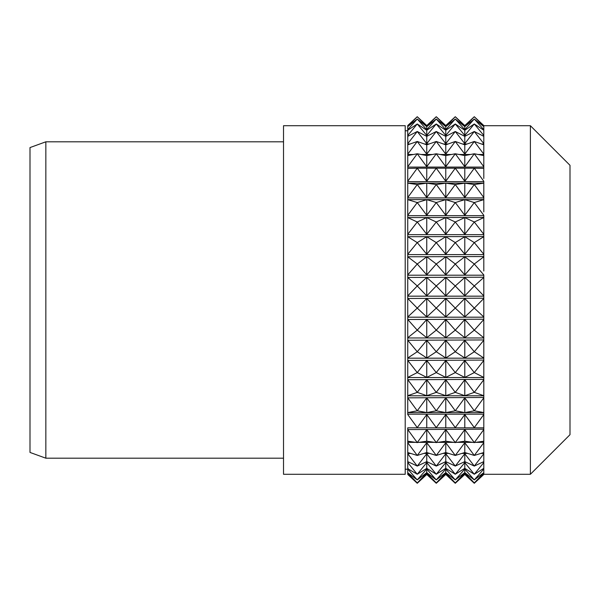 <?xml version="1.0" encoding="UTF-8"?>
<svg xmlns="http://www.w3.org/2000/svg" width="600" height="600" viewBox="0 0 600 600"><rect width="100%" height="100%" fill="white"/><g stroke="black" fill="none" stroke-linecap="round" stroke-linejoin="round"><path stroke-width="0.9" d="M530.385 125.708L570 165.315L570 434.685L530.385 474.293L530.385 125.708L483.803 125.708M483.803 126.188L483.803 125.542L474.293 116.715L483.803 126.188M483.803 178.507L483.803 126.36M483.803 211.942L483.803 181.267L474.293 168.195L455.28 168.195L464.79 181.267L474.293 168.195L483.803 168.405M483.803 271.005L483.803 215.31L474.293 202.56L464.79 199.635L455.28 202.56L464.79 215.31L474.293 202.56L483.803 199.635M407.745 474.412L417.255 482.925L407.745 472.995L407.745 474.457L417.255 483.285L426.757 474.457L436.268 483.285L445.778 474.457L455.28 483.285L464.79 474.457L474.293 483.285L483.803 474.457L483.803 274.897L474.293 264.015L464.79 256.763L455.28 264.015L464.79 274.897L474.293 264.015L483.803 256.763M530.385 474.293L483.803 474.293M483.803 471.87L483.803 472.643L474.293 479.903L464.79 469.02L455.28 479.903L464.79 472.643L474.293 479.903L483.803 469.02M483.803 450.412L483.803 452.528L474.293 455.452L464.79 442.702L455.28 455.452L464.79 452.528L474.293 455.452L483.803 442.702M483.803 424.972L483.803 427.822L407.745 427.83L483.803 427.822M483.803 472.995L474.293 482.925L464.79 472.995L455.28 482.925L445.778 472.995L436.268 482.925L426.757 472.995L417.255 482.925L426.757 474.412L436.268 482.925L445.778 474.412L455.28 482.925L464.79 474.412L474.293 482.925L483.803 474.412M407.745 472.717L417.255 479.903L426.757 472.643L436.268 479.903L445.778 472.643L455.28 479.903L445.778 469.02L436.268 479.903L426.757 469.02L417.255 479.903L407.745 469.02L407.745 472.643M408.315 468.713L407.745 469.02M483.803 468.713L483.232 468.713M465.353 468.713L464.22 468.713M446.34 468.713L445.207 468.713M427.327 468.713L426.195 468.713M407.745 468.713L417.255 474.248L426.757 468.36L436.268 474.248L445.778 468.36L455.28 474.248L464.79 468.36L474.293 474.248L483.803 468.36M483.803 462.577L474.293 474.248L464.79 462.577L455.28 474.248L445.778 462.577L436.268 474.248L426.757 462.577L417.255 474.248L407.745 462.577L407.745 468.36M409.088 462.248L407.745 462.577M483.803 462.248L482.467 462.248M466.125 462.248L463.447 462.248M447.112 462.248L444.435 462.248M428.1 462.248L425.423 462.248M407.745 462.248L407.745 461.625L417.255 466.065L426.757 461.625L436.268 466.065L445.778 461.625L455.28 466.065L464.79 461.625L474.293 466.065L483.803 461.625M483.803 453.757L474.293 466.065L464.79 453.757L455.28 466.065L445.778 453.757L436.268 466.065L426.757 453.757L417.255 466.065L407.745 453.757L407.745 461.625M410.64 453.412L407.745 453.757M483.803 453.412L480.915 453.412M467.678 453.412L461.903 453.412M448.665 453.412L442.882 453.412M429.653 453.412L423.87 453.412M407.745 453.412L407.745 442.702L407.745 452.528L417.255 455.452L426.757 452.528L436.268 455.452L445.778 452.528L455.28 455.452L445.778 442.702L436.268 455.452L426.757 442.702L417.255 455.452L407.745 442.702L407.745 441.202L417.255 442.575L426.757 441.202L436.268 442.575L445.778 441.202L455.28 442.575L464.79 441.202L474.293 442.575L483.803 441.202M483.803 442.342L475.868 442.342M472.717 442.342L456.855 442.342M453.705 442.342L437.842 442.342M434.692 442.342L418.83 442.342M415.68 442.342L407.745 442.342M483.803 429.562L474.293 442.575L464.79 429.562L455.28 442.575L445.778 429.562L436.268 442.575L426.757 429.562L417.255 442.575L407.745 429.562L407.745 441.202M483.803 429.202L407.745 429.562M407.745 429.202L407.745 427.822M483.803 414.54L474.293 427.612L464.79 414.54L455.28 427.612L445.778 414.54L436.268 427.612L426.757 414.54L417.255 427.612L407.745 414.54L407.745 412.635L483.803 412.635M483.803 414.173L407.745 414.173M407.745 412.582L417.255 410.798L407.745 397.838L407.745 412.635M483.803 397.838L474.293 410.798L464.79 397.838L455.28 410.798L445.778 397.838L436.268 410.798L426.757 397.838L417.255 410.798L426.757 412.582L436.268 410.798L445.778 412.582L455.28 410.798L464.79 412.582L474.293 410.798L483.803 412.582M483.803 397.478L407.745 397.838M483.803 395.79L407.745 395.79L407.745 397.478M407.745 395.7L417.255 392.362L407.745 379.718L407.745 395.79M483.803 379.718L474.293 392.362L464.79 379.718L455.28 392.362L445.778 379.718L436.268 392.362L426.757 379.718L417.255 392.362L426.757 395.7L436.268 392.362L445.778 395.7L455.28 392.362L464.79 395.7L474.293 392.362L483.803 395.7M483.803 379.365L407.745 379.718M483.803 377.55L407.745 377.55L407.745 379.365M407.745 377.415L417.255 372.585L407.745 360.428L407.745 377.55M483.803 360.428L474.293 372.585L464.79 360.428L455.28 372.585L445.778 360.428L436.268 372.585L426.757 360.428L417.255 372.585L426.757 377.415L436.268 372.585L445.778 377.415L455.28 372.585L464.79 377.415L474.293 372.585L483.803 377.415M483.803 360.09L407.745 360.428M483.803 358.185L407.745 358.185L407.745 360.09M407.745 358.005L417.255 351.743L407.745 340.26L407.745 358.185M483.803 340.26L474.293 351.743L464.79 340.26L455.28 351.743L445.778 340.26L436.268 351.743L426.757 340.26L417.255 351.743L426.757 358.005L436.268 351.743L445.778 358.005L455.28 351.743L464.79 358.005L474.293 351.743L483.803 358.005M483.803 339.938L407.745 340.26M483.803 337.965L407.745 337.965L407.745 339.938M407.745 337.748L417.255 330.15L407.745 319.507L407.745 337.965M483.803 319.507L474.293 330.15L464.79 319.507L455.28 330.15L445.778 319.507L436.268 330.15L426.757 319.507L417.255 330.15L426.757 337.748L436.268 330.15L445.778 337.748L455.28 330.15L464.79 337.748L474.293 330.15L483.803 337.748M483.803 319.207L407.745 319.507M483.803 317.19L407.745 317.19L407.745 319.207M407.745 316.942L417.255 308.115L407.745 298.47L407.745 317.19M483.803 298.47L474.293 308.115L464.79 298.47L455.28 308.115L445.778 298.47L436.268 308.115L426.757 298.47L417.255 308.115L426.757 316.942L436.268 308.115L445.778 316.942L455.28 308.115L464.79 316.942L474.293 308.115L483.803 316.942M483.803 298.2L407.745 298.47M483.803 296.168L407.745 296.168L407.745 298.2M407.745 295.89L417.255 285.968L407.745 277.455L407.745 296.168M483.803 277.455L474.293 285.968L464.79 277.455L455.28 285.968L445.778 277.455L436.268 285.968L426.757 277.455L417.255 285.968L426.757 295.89L436.268 285.968L445.778 295.89L455.28 285.968L464.79 295.89L474.293 285.968L483.803 295.89M483.803 277.215L407.745 277.455M483.803 275.205L407.745 275.205L407.745 277.215M407.745 274.897L417.255 264.015L407.745 256.763L407.745 275.205M417.255 264.015L426.757 274.897L436.268 264.015L445.778 274.897L455.28 264.015L445.778 256.763L436.268 264.015L426.757 256.763L417.255 264.015M483.803 256.56L407.745 256.763M483.803 254.603L407.745 254.603L407.745 256.56M407.745 254.272L417.255 242.595L407.745 236.708L407.745 254.603M483.803 236.708L474.293 242.595L464.79 236.708L455.28 242.595L445.778 236.708L436.268 242.595L426.757 236.708L417.255 242.595L426.757 254.272L436.268 242.595L445.778 254.272L455.28 242.595L464.79 254.272L474.293 242.595L483.803 254.272M483.803 236.542L407.745 236.708M483.803 234.66L407.745 234.66L407.745 236.542M407.745 234.315L417.255 222.007L407.745 217.567L407.745 234.66M483.803 217.567L474.293 222.007L464.79 217.567L455.28 222.007L445.778 217.567L436.268 222.007L426.757 217.567L417.255 222.007L426.757 234.315L436.268 222.007L445.778 234.315L455.28 222.007L464.79 234.315L474.293 222.007L483.803 234.315M483.803 217.447L407.745 217.567M483.803 215.67L407.745 215.67L407.745 217.447M407.745 215.31L417.255 202.56L407.745 199.635L407.745 215.67M417.255 202.56L426.757 215.31L436.268 202.56L445.778 215.31L455.28 202.56L445.778 199.635L436.268 202.56L426.757 199.635L417.255 202.56M483.803 199.553L407.745 199.635M483.803 197.91L407.745 197.91L407.745 199.553M407.745 197.542L417.255 184.538L407.745 183.172L407.745 197.91M483.803 183.172L474.293 184.538L464.79 183.172L455.28 184.538L445.778 183.172L436.268 184.538L426.757 183.172L417.255 184.538L426.757 197.542L436.268 184.538L445.778 197.542L455.28 184.538L464.79 197.542L474.293 184.538L483.803 197.542M483.803 183.127L407.745 183.172M483.803 181.635L407.745 181.635L407.745 183.127M407.745 181.267L417.255 168.195L407.745 168.405L407.745 181.635M417.255 168.195L426.757 181.267L436.268 168.195L445.778 181.267L455.28 168.195L417.255 168.195M483.803 167.093L407.745 167.093L407.745 168.405M407.745 166.725L417.255 153.773L407.745 155.558L407.745 167.093M483.803 155.558L474.293 153.773L464.79 155.558L455.28 153.773L445.778 155.558L436.268 153.773L426.757 155.558L417.255 153.773L426.757 166.725L436.268 153.773L445.778 166.725L455.28 153.773L464.79 166.725L474.293 153.773L483.803 166.725M483.803 154.485L478.088 154.485M470.505 154.485L459.067 154.485M451.493 154.485L440.055 154.485M432.48 154.485L421.043 154.485M413.467 154.485L407.745 154.485L407.745 155.558M407.745 154.125L417.255 141.48L407.745 144.817L407.745 154.485M483.803 144.817L474.293 141.48L464.79 144.817L455.28 141.48L445.778 144.817L436.268 141.48L426.757 144.817L417.255 141.48L426.757 154.125L436.268 141.48L445.778 154.125L455.28 141.48L464.79 154.125L474.293 141.48L483.803 154.125M483.803 144L481.47 144M467.123 144L462.45 144M448.11 144L443.438 144M429.097 144L424.425 144M410.085 144L407.745 144L407.745 144.817M407.745 143.655L417.255 131.505L407.745 136.343L407.745 144M483.803 136.343L474.293 131.505L464.79 136.343L455.28 131.505L445.778 136.343L436.268 131.505L426.757 136.343L417.255 131.505L426.757 143.655L436.268 131.505L445.778 143.655L455.28 131.505L464.79 143.655L474.293 131.505L483.803 143.655M483.803 135.788L482.715 135.788M465.877 135.788L463.702 135.788M446.857 135.788L444.69 135.788M427.845 135.788L425.678 135.788M408.832 135.788L407.745 135.788L407.745 136.343M407.745 135.465L417.255 123.983L407.745 130.245L407.745 135.788M483.803 130.245L474.293 123.983L464.79 130.245L455.28 123.983L445.778 130.245L436.268 123.983L426.757 130.245L417.255 123.983L426.757 135.465L436.268 123.983L445.778 135.465L455.28 123.983L464.79 135.465L474.293 123.983L483.803 135.465M483.803 129.968L483.382 129.968M465.21 129.968L464.37 129.968M446.197 129.968L445.35 129.968M427.185 129.968L426.338 129.968M408.165 129.968L407.745 130.245M407.745 129.675L417.255 119.032L407.745 126.63L407.745 129.968M483.803 126.63L474.293 119.032L464.79 126.63L455.28 119.032L445.778 126.63L436.268 119.032L426.757 126.63L417.255 119.032L426.757 129.675L436.268 119.032L445.778 129.675L455.28 119.032L464.79 129.675L474.293 119.032L483.803 129.675M407.745 126.36L417.255 116.715L407.745 125.542L407.745 126.63M417.255 116.715L426.757 126.36L436.268 116.715L445.778 126.36L455.28 116.715L464.79 126.36L474.293 116.715L464.79 125.542L455.28 116.715L445.778 125.542L436.268 116.715L426.757 125.542L417.255 116.715M407.745 130.778L405.21 130.778M407.745 469.222L405.21 469.222M405.21 474.293L405.21 125.708L283.522 125.708L283.522 474.293L405.21 474.293M283.522 141.803L45.848 141.803L45.848 458.197L283.522 458.197M45.848 458.197L30 452.43L30 147.57L45.848 141.803M426.757 125.542L426.757 126.36M426.757 126.63L426.757 129.675M426.757 130.245L426.757 135.465M426.757 136.343L426.757 143.655M426.757 144.817L426.757 154.125M426.757 155.558L426.757 166.725M426.757 168.405L426.757 181.267M426.757 183.172L426.757 197.542M426.757 199.635L426.757 215.31M426.757 217.567L426.757 234.315M426.757 236.708L426.757 254.272M426.757 256.763L426.757 274.897M426.757 277.455L426.757 295.89M426.757 298.47L426.757 316.942M426.757 319.507L426.757 337.748M426.757 340.26L426.757 358.005M426.757 360.428L426.757 377.415M426.757 379.718L426.757 395.7M426.757 397.838L426.757 412.582M426.757 414.54L426.757 427.822M426.757 429.562L426.757 441.202M426.757 442.702L426.757 452.528M426.757 453.757L426.757 461.625M426.757 462.577L426.757 468.36M426.757 469.02L426.757 472.643M426.757 472.995L426.757 474.412M464.79 125.542L464.79 126.36M445.778 125.542L445.778 126.36M464.79 126.63L464.79 129.675M445.778 126.63L445.778 129.675M464.79 130.245L464.79 135.465M445.778 130.245L445.778 135.465M464.79 136.343L464.79 143.655M445.778 136.343L445.778 143.655M464.79 144.817L464.79 154.125M445.778 144.817L445.778 154.125M464.79 155.558L464.79 166.725M445.778 155.558L445.778 166.725M464.79 168.405L464.79 181.267M445.778 168.405L445.778 181.267M464.79 183.172L464.79 197.542M445.778 183.172L445.778 197.542M464.79 199.635L464.79 215.31M445.778 199.635L445.778 215.31M464.79 217.567L464.79 234.315M445.778 217.567L445.778 234.315M464.79 236.708L464.79 254.272M445.778 236.708L445.778 254.272M464.79 256.763L464.79 274.897M445.778 256.763L445.778 274.897M464.79 277.455L464.79 295.89M445.778 277.455L445.778 295.89M464.79 298.47L464.79 316.942M445.778 298.47L445.778 316.942M464.79 319.507L464.79 337.748M445.778 319.507L445.778 337.748M464.79 340.26L464.79 358.005M445.778 340.26L445.778 358.005M464.79 360.428L464.79 377.415M445.778 360.428L445.778 377.415M464.79 379.718L464.79 395.7M445.778 379.718L445.778 395.7M464.79 397.838L464.79 412.582M445.778 397.838L445.778 412.582M464.79 414.54L464.79 427.822M445.778 414.54L445.778 427.822M464.79 429.562L464.79 441.202M445.778 429.562L445.778 441.202M464.79 442.702L464.79 452.528M445.778 442.702L445.778 452.528M464.79 453.757L464.79 461.625M445.778 453.757L445.778 461.625M464.79 462.577L464.79 468.36M445.778 462.577L445.778 468.36M464.79 469.02L464.79 472.643M445.778 469.02L445.778 472.643M464.79 472.995L464.79 474.412M445.778 472.995L445.778 474.412"/></g></svg>
